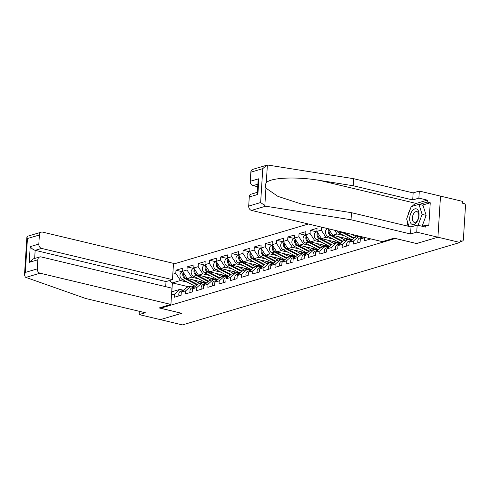<?xml version="1.0" encoding="UTF-8"?>
<svg xmlns="http://www.w3.org/2000/svg" width="490" height="490" viewBox="0 0 490 490"><rect width="100%" height="100%" fill="white"/><g stroke="black" fill="none" stroke-linecap="round" stroke-linejoin="round"><path stroke-width="0.73" d="M308.418 223.997L173.454 264.079M416.549 243.512L437.919 237.203L440.504 196.116L462.597 201.396L462.487 203.191L464.097 203.577A1.862 1.482 73.5 0 1 465.5 205.733L463.369 239.628A1.862 1.482 73.5 0 1 462.382 241.049L460.061 241.742M139.368 311.322L139.16 314.58L160.346 319.639L181.723 313.288L160.536 308.228L160.579 307.518M160.536 308.228L395.363 238.452M171.506 295.041L174.477 294.159L174.281 297.271L181.092 295.25L181.288 292.138L186.714 287.348L191.088 286.05L194.646 286.901M172.817 274.198L175.788 273.316L175.984 270.204L182.623 271.791M206.419 283.061L187.272 278.485L182.605 271.295L182.801 268.177L175.984 270.204M182.605 271.295L186.978 269.996L187.174 266.879L193.807 268.465M217.609 279.735L198.456 275.166L193.789 267.969L193.985 264.857L187.174 266.879M193.789 267.969L198.168 266.67L198.364 263.559L204.998 265.139M228.799 276.415L209.647 271.84L204.979 264.649L205.175 261.531L198.364 263.559M204.979 264.649L209.353 263.351L209.549 260.233L216.188 261.819M239.99 273.089L220.837 268.52L216.17 261.323L216.366 258.212L209.549 260.233M216.17 261.323L220.543 260.025L220.739 256.913L227.378 258.493M251.174 269.769L232.027 265.194L227.36 258.003L227.55 254.886L220.739 256.913M227.36 258.003L231.733 256.705L231.929 253.587L238.563 255.174M262.364 266.444L243.212 261.874L238.544 254.678L238.74 251.566L231.929 253.587M238.544 254.678L242.924 253.379L243.12 250.268L249.753 251.848M273.555 263.124L254.402 258.549L249.735 251.358L249.931 248.24L243.12 250.268M249.735 251.358L254.108 250.059L254.304 246.942L260.943 248.528M284.745 259.798L265.592 255.229L260.925 248.032L261.121 244.92L254.304 246.942M260.925 248.032L265.298 246.733L265.494 243.622L272.134 245.202M295.929 256.478L276.783 251.903L272.115 244.712L272.305 241.595L265.494 243.622M272.115 244.712L276.489 243.407L276.685 240.296L283.318 241.882M307.12 253.152L287.967 248.577L283.3 241.386L283.496 238.275L276.685 240.296M283.3 241.386L287.679 240.088L287.875 236.97L294.508 238.557M318.31 249.827L299.157 245.257L294.49 238.067L294.686 234.949L287.875 236.97M294.49 238.067L298.863 236.762L299.059 233.65L305.699 235.237M329.501 246.507L310.348 241.931L305.68 234.741L305.876 231.629L299.059 233.65M305.68 234.741L310.054 233.442L310.25 230.325L316.889 231.911M340.685 243.181L321.538 238.612L316.865 231.415L317.061 228.303L310.25 230.325M316.865 231.415L321.244 230.116L321.434 227.103M370.832 238.9L364.493 240.78L364.689 237.668L360.309 238.967L362.612 236.933M181.288 292.138L185.667 290.833L185.471 293.951L192.282 291.924L192.478 288.812L196.857 287.514L196.662 290.625L203.472 288.604L203.668 285.486L208.042 284.188L207.846 287.305L214.663 285.278L214.859 282.167L219.232 280.868L219.036 283.98L225.847 281.958L226.043 278.841L230.423 277.542L230.227 280.66L237.038 278.632L237.234 275.521L241.607 274.222L241.417 277.334L248.228 275.313L248.424 272.195L252.797 270.897L252.601 274.014L259.418 271.987L259.614 268.875L263.988 267.577L263.792 270.688L270.603 268.667L270.799 265.549L275.178 264.251L274.982 267.368L281.793 265.341L281.989 262.23L286.362 260.931L286.166 264.043L292.983 262.021L293.179 258.904L297.553 257.605L297.357 260.717L304.174 258.696L304.37 255.584L308.743 254.279L308.547 257.397L315.358 255.376L315.554 252.258L319.933 250.96L319.737 254.071L326.548 252.05L326.744 248.938L331.118 247.634L330.921 250.751L337.739 248.724L337.935 245.613L342.308 244.314L342.112 247.425L348.929 245.404L349.125 242.287L353.498 240.988L353.302 244.106L360.113 242.078L360.309 238.967M198.585 278.847L191.645 277.187L187.272 278.485M191.645 277.187L186.978 269.996M185.667 290.833L191.088 286.05M209.769 275.521L202.836 273.867L198.456 275.166M192.478 288.812L197.899 284.029L202.278 282.73L205.837 283.575M202.836 273.867L198.168 266.67M196.857 287.514L202.278 282.73M220.959 272.201L214.02 270.541L209.647 271.84M203.668 285.486L209.089 280.703L213.462 279.404L217.021 280.256M214.02 270.541L209.353 263.351M208.042 284.188L213.462 279.404M232.15 268.875L225.21 267.221L220.837 268.52M214.859 282.167L220.28 277.383L224.653 276.084L228.211 276.93M225.21 267.221L220.543 260.025M219.232 280.868L224.653 276.084M243.34 265.549L236.4 263.896L232.027 265.194M226.043 278.841L231.47 274.057L235.843 272.759L239.402 273.61M236.4 263.896L231.733 256.705M230.423 277.542L235.843 272.759M254.524 262.23L247.591 260.57L243.212 261.874M237.234 275.521L242.654 270.737L247.034 269.439L250.592 270.284M247.591 260.57L242.924 253.379M241.607 274.222L247.034 269.439M265.715 258.904L258.775 257.25L254.402 258.549M248.424 272.195L253.845 267.411L258.218 266.113L261.776 266.964M258.775 257.25L254.108 250.059M252.797 270.897L258.218 266.113M276.905 255.584L269.966 253.924L265.592 255.229M259.614 268.875L265.035 264.092L269.408 262.793L272.967 263.638M269.966 253.924L265.298 246.733M263.988 267.577L269.408 262.793M288.096 252.258L281.156 250.604L276.783 251.903M270.799 265.549L276.225 260.766L280.599 259.467L284.157 260.319M281.156 250.604L276.489 243.407M275.178 264.251L280.599 259.467M299.28 248.938L292.346 247.279L287.967 248.577M281.989 262.23L287.41 257.446L291.789 256.141L295.348 256.993M292.346 247.279L287.679 240.088M286.362 260.931L291.789 256.141M310.47 245.613L303.531 243.959L299.157 245.257M293.179 258.904L298.6 254.12L302.973 252.822L306.532 253.673M303.531 243.959L298.863 236.762M297.553 257.605L302.973 252.822M321.661 242.293L314.721 240.633L310.348 241.931M304.37 255.584L309.79 250.8L314.163 249.496L317.722 250.347M314.721 240.633L310.054 233.442M308.743 254.279L314.163 249.496M332.851 238.967L325.911 237.313L321.538 238.612M315.554 252.258L320.981 247.475L325.354 246.176L328.913 247.027M325.911 237.313L321.244 230.116M319.933 250.96L325.354 246.176M351.875 239.861L332.722 235.286L328.508 228.793M344.035 235.647L337.102 233.987L332.722 235.286M326.744 248.938L332.165 244.149L336.544 242.85L340.097 243.702M337.102 233.987L334.682 230.269M331.118 247.634L336.544 242.85M337.935 245.613L343.355 240.829L347.729 239.53L351.287 240.376M342.308 244.314L347.729 239.53M349.125 242.287L354.546 237.503L358.919 236.204L362.478 237.056M353.498 240.988L358.919 236.204M460.073 241.564L461.739 241.068L460.128 240.682L460.012 242.477L437.919 237.203L440.504 196.116L419.318 191.057L418.87 198.125L412.702 199.957L413.15 192.889L419.318 191.057M461.739 241.068A1.862 1.482 73.5 0 0 462.382 241.049M181.655 313.275L160.346 319.639L182.445 324.913L460.012 242.477M416.543 243.548L395.357 238.489M188.619 286.785L172.388 282.908L171.831 291.771L179.897 289.376L183.456 290.221M187.394 282.167L180.455 280.513L172.388 282.908L169.283 280.599M180.455 280.513L175.788 273.316M174.477 294.159L179.897 289.376M416.28 222.736A8.061 4.416 -76.6 0 0 418.656 211.594A8.061 4.416 -76.6 0 0 412.464 210.633A8.061 4.416 -76.6 0 0 410.087 221.774A8.061 4.416 -76.6 0 0 416.28 222.736M416.874 221.113A5.519 3.026 -76.6 0 0 418.779 215.447A5.519 3.026 -76.6 0 0 416.849 211.6A5.519 3.026 -76.6 0 0 414.258 212.825A5.519 3.026 -76.6 0 0 412.36 218.491A5.519 3.026 -76.6 0 0 414.283 222.338A5.519 3.026 -76.6 0 0 416.874 221.113M408.972 226.423L406.627 218.987L411.202 206.633L418.95 204.336L422.986 205.298L426.153 215.349L422.111 226.251M418.95 204.336L422.117 214.387L418.074 225.29M426.153 215.349L422.117 214.387M412.702 199.957L353.174 185.747L353.621 178.679L268.238 165.118L266.695 165.222L262.769 168.646L250.831 172.192A3.718 2.965 -106.5 0 1 252.797 169.35L266.695 165.222M353.174 185.747L320.007 180.479C296.462 176.363 269.727 177.576 266.26 182.917C265.133 184.516 265.029 186.255 265.929 188.129L277.873 196.349L302.048 204.214L318.31 207.429L351.483 212.697L411.006 226.907L417.174 225.075L425.651 227.097L425.773 225.18L428.799 225.902L430.251 202.787L427.225 202.064L419.299 204.422M353.621 178.679L413.15 192.889M248.7 206.088L260.637 202.542L265.654 206.198L351.036 219.759L410.565 233.975L416.733 232.144L437.919 237.203L416.616 243.53L394.119 238.158L382.353 241.65L251.499 210.406A3.718 2.965 -106.5 0 1 248.7 206.088L249.269 196.986A3.718 2.965 -106.5 0 1 251.235 194.144L257.354 192.325M416.733 232.144L417.174 225.075M412.17 206.351A13.953 7.65 103.4 0 1 416.231 203.454L427.347 200.147L418.87 198.125M427.347 200.147L427.225 202.064M410.565 233.975L411.006 226.907M351.036 219.759L351.483 212.697M257.863 184.185L253.054 185.612A3.718 2.965 -106.5 0 1 250.255 181.294L250.831 172.192M253.054 185.612L257.703 186.721M408.133 226.221A13.953 7.65 103.4 0 1 407.27 221.021M407.778 215.876A13.953 7.65 103.4 0 1 410.332 208.991M422.141 226.264L425.773 225.18M430.251 202.787L422.325 205.145M250.255 181.294L258.861 178.74L258.046 181.263L257.317 192.882L257.875 194.432L249.269 196.986M25.897 277.407L25.309 277.089L24.5 274.957L25.315 272.434L37.258 268.888A3.718 2.965 73.5 0 0 40.058 273.2L25.897 277.407L85.805 298.533L145.328 312.749L139.16 314.58M165.7 286.668L166.018 281.572L172.474 279.655L173.497 263.363L42.642 232.119A3.718 2.965 73.5 0 0 41.356 232.144A3.718 2.965 73.5 0 0 39.39 234.992L38.814 244.094A3.718 2.965 73.5 0 0 41.619 248.412L35.164 250.329C33.216 249.704 31.562 248.479 30.209 246.648L38.814 244.094M172.474 279.655L41.619 248.412M181.649 313.312L159.152 307.941L170.912 304.443L171.941 288.157L41.08 256.913A3.718 2.965 73.5 0 0 39.794 256.938A3.718 2.965 73.5 0 0 37.828 259.786L37.258 268.888M170.912 304.443L40.058 273.2M166.018 281.572L35.164 250.329L34.649 258.469M37.828 259.786L29.222 262.34L33.142 258.916L39.794 256.938M39.39 234.992L27.446 238.538L26.889 236.989L27.458 236.272L41.356 232.144M369.172 239.389A4.091 3.265 -106.5 0 1 369.001 238.459M361.357 238.042A4.091 3.265 -106.5 0 1 362.116 237.374M357.982 242.715A4.091 3.265 -106.5 0 1 359.966 237.926L362.269 237.24M350.172 241.368A4.091 3.265 -106.5 0 1 350.932 240.694M346.798 246.035A4.091 3.265 -106.5 0 1 348.776 241.245L351.079 240.559M338.982 244.688A4.091 3.265 -106.5 0 1 339.741 244.02M335.607 249.361A4.091 3.265 -106.5 0 1 337.586 244.571L339.895 243.885M327.792 248.014A4.091 3.265 -106.5 0 1 328.551 247.34M324.417 252.681A4.091 3.265 -106.5 0 1 326.401 247.891L328.704 247.211M358.521 236.321A4.588 3.657 -106.5 0 1 358.453 236.29L357.228 235.653M341.163 231.813A4.091 3.265 73.5 0 0 341.732 232.18L353.578 238.361M337.04 230.827A4.091 3.265 73.5 0 0 338.97 233.001L351.679 239.628A6.199 4.943 73.5 0 0 351.973 239.775M343.404 232.352L354.08 237.92M351.397 234.257L356.506 236.921M347.337 239.647A4.588 3.657 -106.5 0 1 347.263 239.61L344.256 238.042M328.766 229.185A4.091 3.265 73.5 0 0 330.542 235.506L342.388 241.68M327.89 228.646L327.608 228.726A4.091 3.265 73.5 0 0 325.434 232.266A4.091 3.265 73.5 0 0 327.779 236.327L340.489 242.954A6.199 4.943 73.5 0 0 340.789 243.095M329.213 229.877A4.091 3.265 73.5 0 0 331.399 235.249L342.89 241.239M338.418 236.646L345.315 240.247M349.131 239.206L348.678 239.341A4.588 3.657 -106.5 0 1 348.421 239.696M350.466 239.524A4.588 3.657 -106.5 0 1 349.682 239.892A4.588 3.657 -106.5 0 1 349.474 239.947M316.601 251.333A4.091 3.265 -106.5 0 1 317.361 250.666M313.226 256.007A4.091 3.265 -106.5 0 1 315.211 251.217L317.514 250.531M336.146 242.973A4.588 3.657 -106.5 0 1 336.073 242.936L333.065 241.362M317.575 232.505A4.091 3.265 73.5 0 0 319.351 238.826L331.197 245.006M317.14 231.837L316.418 232.052A4.091 3.265 73.5 0 0 314.243 235.586A4.091 3.265 73.5 0 0 316.589 239.647L329.298 246.274A6.199 4.943 73.5 0 0 329.599 246.421M318.022 233.203A4.091 3.265 73.5 0 0 320.215 238.569L331.699 244.565M327.228 239.971L334.131 243.567M337.947 242.532L337.494 242.666A4.588 3.657 -106.5 0 1 337.236 243.016M339.276 242.844A4.588 3.657 -106.5 0 1 338.492 243.212A4.588 3.657 -106.5 0 1 338.284 243.267M305.417 254.659A4.091 3.265 -106.5 0 1 306.177 253.985M302.042 259.326A4.091 3.265 -106.5 0 1 304.021 254.537L306.324 253.857M324.956 246.292A4.588 3.657 -106.5 0 1 324.882 246.256L321.875 244.688M306.385 235.831A4.091 3.265 73.5 0 0 308.161 242.152L320.007 248.326M305.95 235.157L305.227 235.371A4.091 3.265 73.5 0 0 303.053 238.912A4.091 3.265 73.5 0 0 305.405 242.973L318.114 249.6A6.199 4.943 73.5 0 0 318.408 249.741M306.838 236.523A4.091 3.265 73.5 0 0 309.025 241.895L320.509 247.885M316.038 243.291L322.941 246.893M326.757 245.851L326.303 245.986A4.588 3.657 -106.5 0 1 326.046 246.341M328.086 246.17A4.588 3.657 -106.5 0 1 327.302 246.537A4.588 3.657 -106.5 0 1 327.093 246.593M294.227 257.979A4.091 3.265 -106.5 0 1 294.986 257.311M290.852 262.652A4.091 3.265 -106.5 0 1 292.83 257.863L295.139 257.177M313.765 249.618A4.588 3.657 -106.5 0 1 313.698 249.582L310.685 248.007M295.194 239.151A4.091 3.265 73.5 0 0 296.977 245.472L308.822 251.652M294.76 238.483L294.037 238.697A4.091 3.265 73.5 0 0 291.868 242.232A4.091 3.265 73.5 0 0 294.214 246.292L306.924 252.92A6.199 4.943 73.5 0 0 307.218 253.067M295.648 239.849A4.091 3.265 73.5 0 0 297.834 245.221L309.325 251.211M304.854 246.617L311.75 250.212M315.566 249.177L315.113 249.312A4.588 3.657 -106.5 0 1 314.856 249.661M316.901 249.496A4.588 3.657 -106.5 0 1 316.111 249.857A4.588 3.657 -106.5 0 1 315.903 249.912M283.036 261.305A4.091 3.265 -106.5 0 1 283.796 260.631M279.661 265.972A4.091 3.265 -106.5 0 1 281.646 261.182L283.949 260.502M302.581 252.938A4.588 3.657 -106.5 0 1 302.508 252.901L299.5 251.333M284.01 242.477A4.091 3.265 73.5 0 0 285.786 248.798L297.632 254.978M283.575 241.803L282.853 242.023A4.091 3.265 73.5 0 0 280.678 245.557A4.091 3.265 73.5 0 0 283.024 249.618L295.733 256.246A6.199 4.943 73.5 0 0 296.034 256.386M284.457 243.169A4.091 3.265 73.5 0 0 286.644 248.54L298.134 254.531M293.663 249.937L300.56 253.538M304.376 252.497L303.923 252.632A4.588 3.657 -106.5 0 1 303.665 252.987M305.711 252.816A4.588 3.657 -106.5 0 1 304.927 253.183A4.588 3.657 -106.5 0 1 304.719 253.238M271.846 264.625A4.091 3.265 -106.5 0 1 272.605 263.957M268.471 269.298A4.091 3.265 -106.5 0 1 270.456 264.508L272.759 263.822M291.391 256.264A4.588 3.657 -106.5 0 1 291.317 256.227L288.31 254.653M272.82 245.796A4.091 3.265 73.5 0 0 274.596 252.117L286.442 258.297M272.385 245.129L271.662 245.343A4.091 3.265 73.5 0 0 269.488 248.877A4.091 3.265 73.5 0 0 271.834 252.938L284.543 259.565A6.199 4.943 73.5 0 0 284.843 259.712M273.267 246.495A4.091 3.265 73.5 0 0 275.46 251.866L286.944 257.856M282.473 253.263L289.376 256.858M293.192 255.823L292.738 255.958A4.588 3.657 -106.5 0 1 292.481 256.307M294.521 256.141A4.588 3.657 -106.5 0 1 293.737 256.509A4.588 3.657 -106.5 0 1 293.528 256.558M260.662 267.95A4.091 3.265 -106.5 0 1 261.421 267.277M257.287 272.624A4.091 3.265 -106.5 0 1 259.265 267.828L261.568 267.148M280.2 259.584A4.588 3.657 -106.5 0 1 280.127 259.547L277.12 257.979M261.629 249.122A4.091 3.265 73.5 0 0 263.406 255.443L275.251 261.623M261.195 248.454L260.472 248.669A4.091 3.265 73.5 0 0 258.297 252.203A4.091 3.265 73.5 0 0 260.649 256.264L273.359 262.891A6.199 4.943 73.5 0 0 273.653 263.032M262.083 249.814A4.091 3.265 73.5 0 0 264.269 255.186L275.754 261.176M271.282 256.582L278.185 260.184M282.001 259.143L281.548 259.277A4.588 3.657 -106.5 0 1 281.291 259.633M283.336 259.461A4.588 3.657 -106.5 0 1 282.546 259.829A4.588 3.657 -106.5 0 1 282.338 259.884M249.471 271.27A4.091 3.265 -106.5 0 1 250.231 270.603M246.096 275.944A4.091 3.265 -106.5 0 1 248.075 271.154L250.384 270.468M269.01 262.91A4.588 3.657 -106.5 0 1 268.943 262.873L265.929 261.299M250.439 252.442A4.091 3.265 73.5 0 0 252.221 258.763L264.067 264.943M250.004 251.774L249.281 251.989A4.091 3.265 73.5 0 0 247.113 255.523A4.091 3.265 73.5 0 0 249.459 259.584L262.168 266.217A6.199 4.943 73.5 0 0 262.462 266.358M250.892 253.14A4.091 3.265 73.5 0 0 253.079 258.512L264.569 264.502M260.098 259.908L266.995 263.51M270.811 262.469L270.358 262.603A4.588 3.657 -106.5 0 1 270.1 262.959M272.146 262.787A4.588 3.657 -106.5 0 1 271.356 263.154A4.588 3.657 -106.5 0 1 271.148 263.204M238.281 274.596A4.091 3.265 -106.5 0 1 239.04 273.928M234.906 279.269A4.091 3.265 -106.5 0 1 236.891 274.474L239.194 273.794M257.826 266.229A4.588 3.657 -106.5 0 1 257.752 266.193L254.745 264.625M239.255 255.768A4.091 3.265 73.5 0 0 241.031 262.089L252.877 268.269M238.82 255.1L238.097 255.315A4.091 3.265 73.5 0 0 235.923 258.849A4.091 3.265 73.5 0 0 238.269 262.91L250.978 269.537A6.199 4.943 73.5 0 0 251.278 269.678M239.702 256.46A4.091 3.265 73.5 0 0 241.889 261.832L253.379 267.822M248.908 263.234L255.805 266.829M259.62 265.788L259.167 265.923A4.588 3.657 -106.5 0 1 258.91 266.278M260.956 266.107A4.588 3.657 -106.5 0 1 260.172 266.474A4.588 3.657 -106.5 0 1 259.963 266.529M227.091 277.922A4.091 3.265 -106.5 0 1 227.85 277.248M223.716 282.589A4.091 3.265 -106.5 0 1 225.7 277.799L228.003 277.113M246.635 269.555A4.588 3.657 -106.5 0 1 246.562 269.518L243.555 267.95M228.064 259.088A4.091 3.265 73.5 0 0 229.841 265.409L241.686 271.589M227.63 258.42L226.907 258.634A4.091 3.265 73.5 0 0 224.732 262.168A4.091 3.265 73.5 0 0 227.078 266.229L239.788 272.863A6.199 4.943 73.5 0 0 240.088 273.004M228.512 259.786A4.091 3.265 73.5 0 0 230.704 265.157L242.189 271.148M237.717 266.554L244.62 270.155M248.436 269.114L247.983 269.249A4.588 3.657 -106.5 0 1 247.726 269.604M249.765 269.433A4.588 3.657 -106.5 0 1 248.981 269.8A4.588 3.657 -106.5 0 1 248.773 269.849M215.906 281.242A4.091 3.265 -106.5 0 1 216.666 280.574M212.531 285.915A4.091 3.265 -106.5 0 1 214.51 281.125L216.813 280.439M235.445 272.875A4.588 3.657 -106.5 0 1 235.371 272.838L232.364 271.27M216.874 262.413A4.091 3.265 73.5 0 0 218.65 268.734L230.496 274.915M216.439 261.746L215.716 261.96A4.091 3.265 73.5 0 0 213.542 265.494A4.091 3.265 73.5 0 0 215.894 269.555L228.603 276.182A6.199 4.943 73.5 0 0 228.897 276.323M217.327 263.106A4.091 3.265 73.5 0 0 219.514 268.477L230.998 274.467M226.527 269.88L233.43 273.475M237.246 272.434L236.793 272.569A4.588 3.657 -106.5 0 1 236.535 272.924M238.581 272.752A4.588 3.657 -106.5 0 1 237.791 273.12A4.588 3.657 -106.5 0 1 237.583 273.175M204.716 284.568A4.091 3.265 -106.5 0 1 205.475 283.894M201.341 289.235A4.091 3.265 -106.5 0 1 203.319 284.445L205.629 283.759M224.255 276.201A4.588 3.657 -106.5 0 1 224.187 276.164L221.174 274.596M205.684 265.733A4.091 3.265 73.5 0 0 207.466 272.06L219.312 278.234M205.249 265.065L204.526 265.28A4.091 3.265 73.5 0 0 202.358 268.814A4.091 3.265 73.5 0 0 204.704 272.875L217.413 279.508A6.199 4.943 73.5 0 0 217.707 279.649M206.137 266.431A4.091 3.265 73.5 0 0 208.324 271.803L219.814 277.793M215.343 273.2L222.239 276.801M226.055 275.76L225.602 275.894A4.588 3.657 -106.5 0 1 225.345 276.25M227.391 276.078A4.588 3.657 -106.5 0 1 226.601 276.446A4.588 3.657 -106.5 0 1 226.392 276.501M193.525 287.887A4.091 3.265 -106.5 0 1 194.285 287.22M190.151 292.561A4.091 3.265 -106.5 0 1 192.135 287.771L194.438 287.085M213.07 279.521A4.588 3.657 -106.5 0 1 212.997 279.484L209.989 277.916M194.499 269.059A4.091 3.265 73.5 0 0 196.276 275.38L208.121 281.56M194.065 268.391L193.342 268.606A4.091 3.265 73.5 0 0 191.167 272.14A4.091 3.265 73.5 0 0 193.513 276.201L206.223 282.828A6.199 4.943 73.5 0 0 206.523 282.975M194.946 269.751A4.091 3.265 73.5 0 0 197.133 275.123L208.624 281.119M204.152 276.525L211.049 280.121M214.865 279.079L214.412 279.214A4.588 3.657 -106.5 0 1 214.155 279.57M216.2 279.398A4.588 3.657 -106.5 0 1 215.416 279.766A4.588 3.657 -106.5 0 1 215.208 279.821M182.335 291.213A4.091 3.265 -106.5 0 1 183.095 290.539M178.96 295.88A4.091 3.265 -106.5 0 1 180.945 291.091L183.248 290.405M201.88 282.846A4.588 3.657 -106.5 0 1 201.807 282.81L198.799 281.242M183.309 272.385A4.091 3.265 73.5 0 0 185.085 278.706L196.931 284.88M182.874 271.711L182.151 271.925A4.091 3.265 73.5 0 0 179.977 275.466A4.091 3.265 73.5 0 0 182.323 279.521L195.032 286.154A6.199 4.943 73.5 0 0 195.332 286.295M183.756 273.077A4.091 3.265 73.5 0 0 185.949 278.449L197.433 284.439M192.962 279.845L199.865 283.447M203.681 282.405L203.228 282.54A4.588 3.657 -106.5 0 1 202.97 282.895M205.01 282.724A4.588 3.657 -106.5 0 1 204.226 283.091A4.588 3.657 -106.5 0 1 204.018 283.147M267.381 165.087L266.26 182.917M265.929 188.129L264.808 205.959M260.637 202.542L262.769 168.646M258.861 178.74L257.875 194.432M265.654 206.198L251.499 210.406M416.231 203.454L320.007 180.479M27.446 238.538L25.315 272.434M29.222 262.34L30.209 246.648M341.732 232.18L338.97 233.001M352.371 239.426L351.679 239.628M330.542 235.506L327.779 236.327M341.181 242.746L340.489 242.954M332.49 234.924L331.399 235.249M319.351 238.826L316.589 239.647M329.99 246.072L329.298 246.274M321.299 238.25L320.215 238.569M308.161 242.152L305.405 242.973M318.8 249.392L318.114 249.6M310.109 241.57L309.025 241.895M296.977 245.472L294.214 246.292M307.616 252.718L306.924 252.92M298.925 244.896L297.834 245.221M285.786 248.798L283.024 249.618M296.425 256.037L295.733 256.246M287.734 248.216L286.644 248.54M274.596 252.117L271.834 252.938M285.235 259.363L284.543 259.565M276.544 251.542L275.46 251.866M263.406 255.443L260.649 256.264M274.045 262.683L273.359 262.891M265.353 254.861L264.269 255.186M252.221 258.763L249.459 259.584M262.861 266.009L262.168 266.217M254.169 258.187L253.079 258.512M241.031 262.089L238.269 262.91M251.67 269.335L250.978 269.537M242.979 261.507L241.889 261.832M229.841 265.409L227.078 266.229M240.48 272.654L239.788 272.863M231.788 264.833L230.704 265.157M218.65 268.734L215.894 269.555M229.289 275.98L228.603 276.182M220.598 268.159L219.514 268.477M207.466 272.06L204.704 272.875M218.105 279.3L217.413 279.508M209.414 271.478L208.324 271.803M196.276 275.38L193.513 276.201M206.915 282.626L206.223 282.828M198.223 274.804L197.133 275.123M185.085 278.706L182.323 279.521M195.724 285.946L195.032 286.154M187.033 278.124L185.949 278.449M26.889 236.989L24.5 274.957"/></g></svg>
